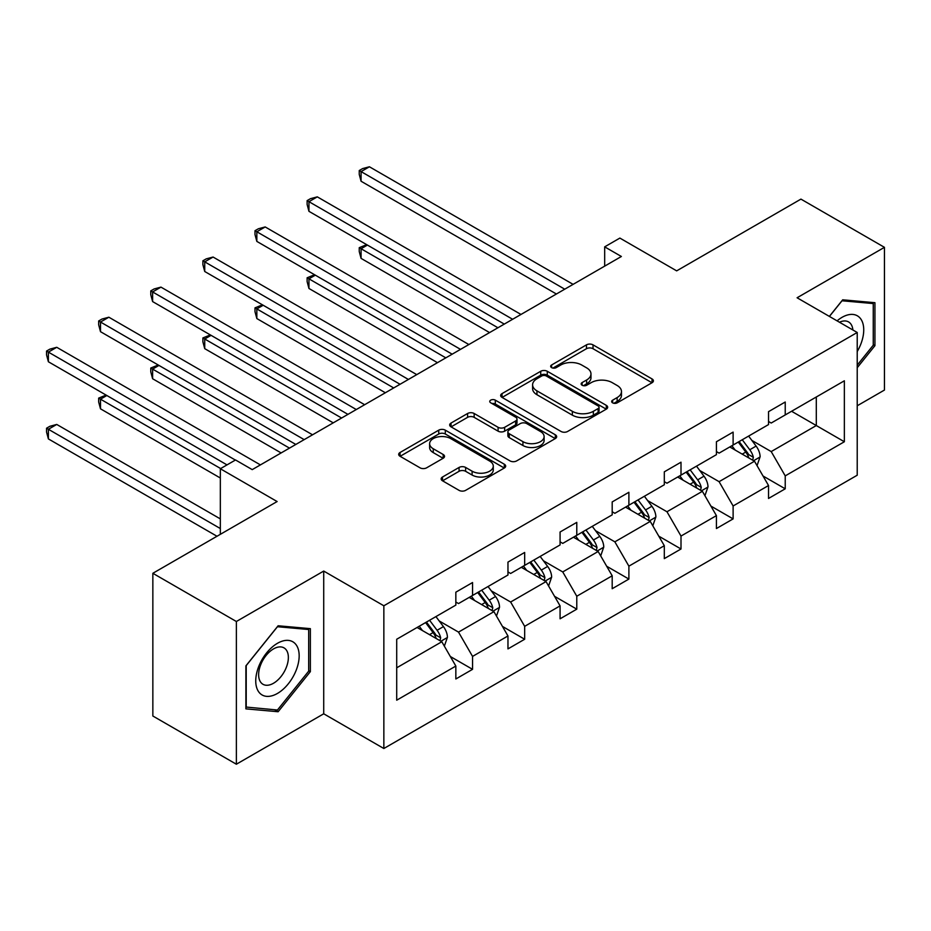 <?xml version="1.0" encoding="UTF-8"?>
<svg xmlns="http://www.w3.org/2000/svg" width="931" height="931" viewBox="0 0 931 931"><rect width="100%" height="100%" fill="white"/><g stroke="black" fill="none" stroke-linecap="round" stroke-linejoin="round"><path stroke-width="1.4" d="M612.621 402.844A3.247 1.874 0 0 0 617.206 402.844L652.049 382.722A4.632 2.677 0 0 0 653.399 380.837A4.632 2.677 0 0 0 652.049 378.94L593.024 344.866A4.632 2.677 0 0 0 586.46 344.866L551.629 364.975A3.247 1.874 0 0 0 550.675 366.302A3.247 1.874 0 0 0 551.629 367.629A3.247 1.874 0 0 0 556.214 367.629L560.73 365.022A14.838 8.565 0 0 1 581.712 365.022L586.635 367.861A14.838 8.565 0 0 1 590.976 373.925A14.838 8.565 0 0 1 586.635 379.988L582.119 382.583A3.247 1.874 0 0 0 581.165 383.909A3.247 1.874 0 0 0 582.119 385.236A3.247 1.874 0 0 0 586.716 385.236L591.22 382.629A14.838 8.565 0 0 1 612.202 382.629L617.125 385.469A14.838 8.565 0 0 1 621.466 391.532A14.838 8.565 0 0 1 617.125 397.595L612.621 400.19A3.247 1.874 0 0 0 611.667 401.517A3.247 1.874 0 0 0 612.621 402.844L612.621 400.19M857.218 405.776L884.45 390.054L884.45 247.332L800.939 199.118L676.662 270.863L619.871 238.08L604.673 246.855L604.673 266.138M236.369 764.223L323.72 713.798L323.72 571.064L236.369 621.501L236.369 764.223L152.847 716.009L152.847 573.287L277.124 501.541L220.333 468.747L220.333 534.324M236.369 621.501L152.847 573.287M442.516 477.009A4.632 2.677 0 0 0 441.154 478.895A4.632 2.677 0 0 0 442.516 480.792L459.076 490.358A4.632 2.677 0 0 0 465.628 490.358L504.323 468.014A4.632 2.677 0 0 0 505.684 466.117A4.632 2.677 0 0 0 504.323 464.232L445.297 430.157A4.632 2.677 0 0 0 438.745 430.157L400.051 452.489A4.632 2.677 0 0 0 398.689 454.386A4.632 2.677 0 0 0 400.051 456.271L420.056 467.828A4.632 2.677 0 0 0 426.607 467.828L443.168 458.261A4.632 2.677 0 0 0 444.529 456.376A4.632 2.677 0 0 0 443.168 454.479L433.252 448.754A12.406 7.157 0 0 1 429.622 443.691A12.406 7.157 0 0 1 437.279 437.07A12.406 7.157 0 0 1 450.79 438.629L489.648 461.054A12.406 7.157 0 0 1 493.279 466.117A12.406 7.157 0 0 1 485.621 472.739A12.406 7.157 0 0 1 472.11 471.191L465.628 467.443A4.632 2.677 0 0 0 459.076 467.443L442.516 477.009L442.516 480.792M220.333 468.747L235.531 459.972L252.231 469.62L621.373 256.49L604.673 246.855M323.72 571.064L383.851 605.778L857.218 332.483L857.218 475.217L383.851 748.512L383.851 605.778M884.45 247.332L797.087 297.769L857.218 332.483M561.056 431.472A4.632 2.677 0 0 0 567.607 431.472L606.302 409.14A4.632 2.677 0 0 0 607.664 407.243A4.632 2.677 0 0 0 606.302 405.346L547.277 371.271A4.632 2.677 0 0 0 540.725 371.271L502.03 393.615A4.632 2.677 0 0 0 500.669 395.512A4.632 2.677 0 0 0 502.03 397.397L561.056 431.472M492.01 403.542A3.247 1.874 0 0 1 495.304 404.007L495.304 400.144L555.318 434.789A4.632 2.677 0 0 1 556.668 436.686A4.632 2.677 0 0 1 555.318 438.571L516.624 460.915A4.632 2.677 0 0 1 510.06 460.915L451.035 426.84L451.035 423.058A4.632 2.677 0 0 0 449.685 424.943A4.632 2.677 0 0 0 451.035 426.84M451.035 423.058L467.595 413.492A4.632 2.677 0 0 1 474.158 413.492L498.097 427.317A4.632 2.677 0 0 0 504.649 427.317L515.634 420.975A4.632 2.677 0 0 0 516.996 419.078A4.632 2.677 0 0 0 515.634 417.181L490.718 402.797A3.247 1.874 0 0 1 489.764 401.47A3.247 1.874 0 0 1 491.766 399.736A3.247 1.874 0 0 1 495.304 400.144M396.711 639.248L455.841 605.103L455.841 592.186L472.552 582.538L472.552 595.468L507.965 575.021L507.965 562.103L524.665 552.455L524.665 565.373L560.078 544.938L560.078 532.008L576.778 522.372L576.778 535.29L612.191 514.843L612.191 501.925L628.89 492.278L628.89 505.207L664.303 484.76L664.303 471.831L681.003 462.195L681.003 475.113L716.416 454.665L716.416 441.748L733.116 432.1L733.116 445.03L768.529 424.583L768.529 411.665L785.229 402.017L785.229 414.935L844.359 380.802L844.359 441.748L785.229 475.881L785.229 488.81L768.529 498.457L768.529 485.528L733.116 505.975L733.116 518.893L716.416 528.54L716.416 515.623L681.003 536.058L681.003 548.987L664.303 558.623L664.303 545.706L628.89 566.153L628.89 579.07L612.191 588.718L612.191 575.789L576.778 596.236L576.778 609.165L560.078 618.801L560.078 605.883L524.665 626.33L524.665 639.248L507.965 648.895L507.965 635.966L472.552 656.413L472.552 669.331L455.841 678.978L455.841 666.061L396.711 700.193L396.711 639.248M469.212 597.399L493.93 611.667L458.518 632.114L439.188 620.942M458.518 632.114L472.552 656.413M493.93 611.667L507.965 635.966M455.841 602.02L458.518 603.567L472.552 595.468M521.325 567.305L546.043 581.584L510.63 602.02L491.3 590.859M510.63 602.02L524.665 626.33M546.043 581.584L560.078 605.883M507.965 571.937L510.63 573.473L524.665 565.373M573.438 537.222L598.156 551.489L562.743 571.937L543.413 560.776M562.743 571.937L576.778 596.236M598.156 551.489L612.191 575.789M560.078 541.842L562.743 543.39L576.778 535.29M625.551 507.127L650.269 521.407L614.856 541.842L595.526 530.682M614.856 541.842L628.89 566.153M650.269 521.407L664.303 545.706M612.191 511.759L614.856 513.307L628.89 505.207M677.663 477.044L702.381 491.312L666.968 511.759L647.639 500.599M666.968 511.759L681.003 536.058M702.381 491.312L716.416 515.623M664.303 481.676L666.968 483.212L681.003 475.113M729.776 446.95L754.494 461.229L719.093 481.676L699.751 470.504M719.093 481.676L733.116 505.975M754.494 461.229L768.529 485.528M716.416 451.582L719.093 453.129L733.116 445.03M791.583 411.269L816.301 425.548L771.205 451.582L751.864 440.421M771.205 451.582L785.229 475.881M844.359 441.748L816.301 425.548L816.301 397.002L844.359 380.802M323.72 713.798L383.851 748.512M768.529 421.499L771.205 423.035L785.229 414.935M396.711 667.795L441.818 641.75L417.088 627.482M441.818 641.75L455.841 666.061M763.013 475.985L785.229 488.81M710.9 506.068L733.116 518.893M658.787 536.163L681.003 548.987M606.675 566.246L628.89 579.07M554.562 596.329L576.778 609.165M502.449 626.423L524.665 639.248M450.336 656.506L472.552 669.331M857.218 367.71L874.931 345.68L874.931 302.703L842.695 299.817L829.37 316.4M310.36 671.635L310.36 628.658L278.125 625.772L245.889 665.874L245.889 708.863L278.125 711.738L310.36 671.635L308.685 670.669M613.913 403.298L617.125 401.447A14.838 8.565 0 0 0 621.466 395.384L621.466 391.532M590.976 373.925L590.976 377.788A14.838 8.565 0 0 1 586.635 383.84L583.423 385.69M651.979 382.769L593.024 348.718A4.632 2.677 0 0 0 586.46 348.718L552.921 368.094M606.244 409.175L547.277 375.135A4.632 2.677 0 0 0 540.725 375.135L502.088 397.432M598.109 408.569A3.247 1.874 0 0 0 599.052 407.243A3.247 1.874 0 0 0 598.109 405.916L546.299 376.008A3.247 1.874 0 0 0 541.702 376.008L536.954 378.754A14.838 8.565 0 0 0 532.602 384.806A14.838 8.565 0 0 0 536.954 390.869L572.367 411.316A14.838 8.565 0 0 0 593.35 411.316L598.109 408.569L598.109 412.433A3.247 1.874 0 0 0 599.052 411.106L599.052 407.243M532.602 384.806L532.602 388.669A14.838 8.565 0 0 0 536.954 394.721L536.954 390.869M598.109 412.433L593.35 415.168A14.838 8.565 0 0 1 572.367 415.168L536.954 394.721M451.104 426.875L467.595 417.344L467.595 413.492M516.996 419.078L516.996 422.93A4.632 2.677 0 0 1 515.634 424.827L504.649 431.169A4.632 2.677 0 0 1 498.097 431.169L474.158 417.344A4.632 2.677 0 0 0 467.595 417.344M495.304 404.007L555.248 438.617M522.931 441.655A12.406 7.157 0 0 0 536.454 443.203A12.406 7.157 0 0 0 544.111 436.592A12.406 7.157 0 0 0 540.48 431.519L526.783 423.617A4.632 2.677 0 0 0 520.231 423.617L509.245 429.959A4.632 2.677 0 0 0 507.884 431.856A4.632 2.677 0 0 0 509.245 433.753L522.931 441.655L522.931 445.507A12.406 7.157 0 0 0 536.454 447.066A12.406 7.157 0 0 0 544.111 440.444L544.111 436.592M507.884 431.856L507.884 435.708A4.632 2.677 0 0 0 509.245 437.605L509.245 433.753M522.931 445.507L509.245 437.605M493.279 466.117L493.279 469.98A12.406 7.157 0 0 1 485.621 476.591A12.406 7.157 0 0 1 472.11 475.043L465.628 471.307A4.632 2.677 0 0 0 459.076 471.307L442.574 480.827M429.622 443.691L429.622 447.543A12.406 7.157 0 0 0 433.252 452.606L433.252 448.754M443.109 458.296L433.252 452.606M504.265 468.049L445.297 434.009A4.632 2.677 0 0 0 438.745 434.009L400.109 456.318M873.255 344.726L874.931 345.68M274.715 709.771L278.125 711.738M757.043 465.628L760.115 456.749A12.522 7.227 -120 0 0 756.112 446.089L748.617 436.08M735.164 450.069L731.906 445.728M367.419 245.074L361.077 248.74L361.077 258.387L489.59 332.588M752.655 460.158L753.354 457.284A12.522 7.227 -120 0 0 749.769 449.754L742.263 439.746M739.133 441.55L747.384 452.571A6.377 3.677 60 0 1 748.547 454.514L753.354 457.284M738.26 442.062L745.754 452.07A12.522 7.227 60 0 1 748.873 457.982M361.077 258.387L359.238 251.545L359.238 247.681L497.934 327.759M359.238 247.681L366.686 244.655M564.745 289.192L361.077 171.595L369.421 166.777L573.1 284.362M556.401 294.01L361.077 181.242L361.077 171.595L359.238 170.536L362.578 168.604L369.421 166.777M361.077 181.242L359.238 174.388L359.238 170.536M704.918 495.711L707.991 486.843A12.522 7.227 -120 0 0 703.999 476.183L696.504 466.163M683.051 480.152L679.793 475.811M315.306 275.169L308.952 278.834L308.952 288.47L437.465 362.671M700.531 490.253L701.241 487.379A12.522 7.227 -120 0 0 697.656 479.849L690.15 469.829M687.02 471.645L695.271 482.665A6.377 3.677 60 0 1 696.435 484.597L701.241 487.379M686.147 472.145L693.642 482.153A12.522 7.227 60 0 1 696.76 488.065M308.952 288.47L307.125 281.627L307.125 277.775L445.821 357.853M307.125 277.775L314.573 274.738M652.806 525.806L655.878 516.926A12.522 7.227 -120 0 0 651.886 506.266L644.392 496.258M630.939 510.235L627.68 505.894M263.194 305.252L256.84 308.917L256.84 318.565L385.353 392.754M648.418 520.336L649.128 517.461A12.522 7.227 -120 0 0 645.544 509.932L638.038 499.924M634.907 501.728L643.158 512.748A6.377 3.677 60 0 1 644.322 514.692L649.128 517.461M634.034 502.24L641.529 512.248A12.522 7.227 60 0 1 644.648 518.16M256.84 318.565L255.001 311.71L255.001 307.858L393.708 387.936M255.001 307.858L262.461 304.833M512.632 319.275L308.952 201.678L317.308 196.86L520.988 314.457M504.288 324.093L308.952 211.325L308.952 201.678L307.125 200.619L310.465 198.687L317.308 196.86M308.952 211.325L307.125 204.483L307.125 200.619M460.519 349.358L256.84 231.772L265.195 226.943L468.875 344.54M452.175 354.187L256.84 241.408L256.84 231.772L255.001 230.713L258.353 228.782L265.195 226.943M256.84 241.408L255.001 234.565L255.001 230.713M857.218 351.546A30.711 17.724 120 0 0 860.826 344.098A30.711 17.724 120 0 0 859.464 317.413A30.711 17.724 120 0 0 837.085 320.858M852.866 329.97A21.029 12.138 120 0 0 848.583 321.928A21.029 12.138 120 0 0 839.471 322.242M829.428 316.435L842.02 300.771L873.255 303.564L873.255 345.215L857.218 365.161M871.183 302.366L873.255 303.564M296.256 670.052A30.711 17.724 120 0 0 288.307 640.388A30.711 17.724 120 0 0 258.655 666.689A30.711 17.724 120 0 0 266.603 696.353A30.711 17.724 120 0 0 296.256 670.052M286.376 667.236A21.029 12.138 120 0 0 284.013 647.883A21.029 12.138 120 0 0 260.622 664.932A21.029 12.138 120 0 0 262.984 684.297A21.029 12.138 120 0 0 286.376 667.236M246.215 707.223L246.215 665.584L277.45 626.726L308.685 629.519L308.685 671.158L277.45 710.016L245.889 707.036M306.625 628.32L308.685 629.519M600.693 555.888L603.765 547.021A12.522 7.227 -120 0 0 599.773 536.361L592.267 526.341M578.826 540.329L575.567 535.988M211.081 335.346L204.727 339.012L204.727 348.648L333.24 422.849M596.306 550.419L597.004 547.544A12.522 7.227 -120 0 0 593.431 540.015L585.925 530.007M582.794 531.822L591.045 542.843A6.377 3.677 60 0 1 592.197 544.775L597.004 547.544M581.922 532.323L589.416 542.331A12.522 7.227 60 0 1 592.535 548.243M204.727 348.648L202.888 341.805L202.888 337.941L341.596 418.019M202.888 337.941L210.348 334.916M408.406 379.452L204.727 261.855L213.083 257.037L416.762 374.623M400.051 384.27L204.727 271.503L204.727 261.855L202.888 260.796L206.228 258.865L213.083 257.037M204.727 271.503L202.888 264.648L202.888 260.796M548.58 585.971L551.652 577.104A12.522 7.227 -120 0 0 547.661 566.444L540.155 556.435M526.702 570.412L523.455 566.071M158.968 365.429L152.614 369.095L152.614 378.742L281.127 452.932M544.193 580.513L544.891 577.639A12.522 7.227 -120 0 0 541.307 570.109L533.812 560.101M530.67 561.905L538.933 572.926A6.377 3.677 60 0 1 540.085 574.858L544.891 577.639M529.797 562.405L537.303 572.425A12.522 7.227 60 0 1 540.422 578.337M152.614 378.742L150.775 371.888L150.775 368.036L289.483 448.114M150.775 368.036L158.223 365.01M356.294 409.535L152.614 291.95L160.97 287.12L364.649 404.717M347.938 414.365L152.614 301.586L152.614 291.95L150.775 290.879L154.115 288.959L160.97 287.12M152.614 301.586L150.775 294.743L150.775 290.879M496.467 616.066L499.54 607.187A12.522 7.227 -120 0 0 495.548 596.527L488.042 586.518M474.589 600.507L471.342 596.166M106.844 395.512L100.501 399.178L100.501 408.825L220.333 478.01M492.08 610.596L492.778 607.722A12.522 7.227 -120 0 0 489.194 600.192L481.699 590.184M478.557 592L486.82 603.009A6.377 3.677 60 0 1 487.972 604.952L492.778 607.722M477.684 592.5L485.191 602.508A12.522 7.227 60 0 1 488.31 608.42M100.501 408.825L98.663 401.983L98.663 398.119L220.659 468.561M98.663 398.119L106.111 395.093M304.181 439.63L100.501 322.033L108.857 317.215L312.537 434.8M295.825 444.448L100.501 331.68L100.501 322.033L98.663 320.974L102.003 319.042L108.857 317.215M100.501 331.68L98.663 324.826L98.663 320.974M444.355 646.149L447.427 637.281A12.522 7.227 -120 0 0 443.435 626.621L435.929 616.601M422.476 630.59L419.229 626.249M220.333 518.893L56.744 424.443L48.389 429.272L48.389 438.908L216.993 536.256M439.967 640.691L440.666 637.816A12.522 7.227 -120 0 0 437.081 630.287L429.587 620.267M426.445 622.083L434.696 633.103A6.377 3.677 60 0 1 435.859 635.035L440.666 637.816M425.572 622.583L433.078 632.603A12.522 7.227 60 0 1 436.197 638.515M48.389 438.908L46.55 432.065L46.55 428.213L220.333 528.54M46.55 428.213L49.89 426.282L56.744 424.443M235.368 460.065L48.389 352.116L56.744 347.298L260.412 464.895M227.013 464.895L48.389 361.763L48.389 352.116L46.55 351.057L49.89 349.137L56.744 347.298M48.389 361.763L46.55 354.92L46.55 351.057M617.125 401.447L617.125 397.595M582.119 385.236L582.119 382.583M586.635 383.84L586.635 379.988M551.629 367.629L551.629 364.975M586.46 348.718L586.46 344.866M593.024 348.718L593.024 344.866M652.049 382.722L652.049 378.94M502.03 397.397L502.03 393.615M540.725 375.135L540.725 371.271M547.277 375.135L547.277 371.271M606.302 409.14L606.302 405.346M572.367 415.168L572.367 411.316M593.35 415.168L593.35 411.316M474.158 417.344L474.158 413.492M498.097 431.169L498.097 427.317M504.649 431.169L504.649 427.317M515.634 424.827L515.634 420.975M555.318 438.571L555.318 434.789M459.076 471.307L459.076 467.443M465.628 471.307L465.628 467.443M472.11 475.043L472.11 471.191M443.168 458.261L443.168 454.479M400.051 456.271L400.051 452.489M438.745 434.009L438.745 430.157M445.297 434.009L445.297 430.157M504.323 468.014L504.323 464.232M753.598 460.705L760.033 456.993M749.769 449.754L756.112 446.089M742.193 454.13L745.754 452.07M701.485 490.8L707.909 487.088M697.656 479.849L703.999 476.183M690.08 484.213L693.642 482.153M649.373 520.883L655.796 517.17M645.544 509.932L651.886 506.266M637.968 514.296L641.529 512.248M597.26 550.966L603.684 547.253M593.431 540.015L599.773 536.361M585.855 544.391L589.416 542.331M545.135 581.06L551.571 577.348M541.307 570.109L547.661 566.444M533.742 574.474L537.303 572.425M493.023 611.143L499.458 607.431M489.194 600.192L495.548 596.527M481.63 604.568L485.191 602.508M440.91 641.238L447.346 637.526M437.081 630.287L443.435 626.621M429.517 634.651L433.078 632.603"/></g></svg>
